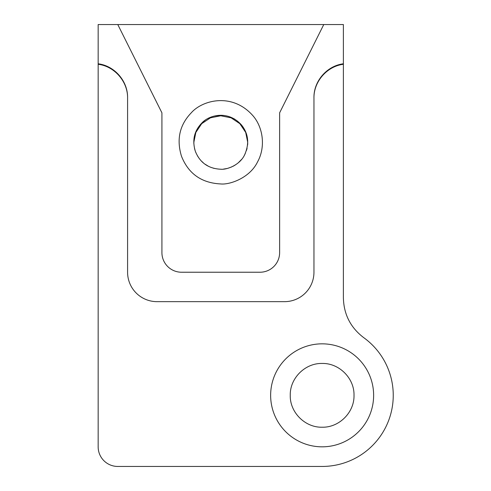 <?xml version="1.0" encoding="UTF-8"?>
<svg xmlns="http://www.w3.org/2000/svg" width="491" height="491" viewBox="0 0 491 491"><rect width="100%" height="100%" fill="white"/><g stroke="black" fill="none" stroke-linecap="round" stroke-linejoin="round"><path stroke-width="0.74" d="M117.779 24.55L98.157 24.55L98.157 64.278C114.606 66.303 127.93 81.69 127.586 98.255L127.586 272.229A29.429 29.429 0 0 0 157.016 301.658L284.528 301.658A29.429 29.429 0 0 0 313.958 272.229L313.958 98.255C313.614 81.69 326.938 66.303 343.387 64.278L343.387 24.55L117.779 24.55L161.92 112.832L161.92 252.613A19.615 19.615 0 0 0 181.535 272.229L260.009 272.229A19.615 19.615 0 0 0 279.625 252.613L279.625 112.832L323.765 24.55M193.798 142.531L195.848 132.429L201.697 123.677L210.449 117.828L220.772 115.772L231.095 117.828L239.847 123.677L245.696 132.429L247.746 142.488M98.157 64.278L98.157 446.835A19.615 19.615 0 0 0 117.779 466.45L322.133 466.45A71.115 71.115 0 0 0 363.739 337.661C350.58 327.663 343.798 314.4 343.387 297.884L343.387 64.278M373.633 395.335A51.5 51.5 0 0 0 296.386 350.734A51.5 51.5 0 0 0 296.386 439.93A51.5 51.5 0 0 0 373.633 395.335M290.255 395.335C289.807 378.297 305.095 363.009 322.133 363.457C339.164 363.009 354.459 378.297 354.011 395.335C354.459 412.366 339.164 427.661 322.133 427.213C305.095 427.661 289.807 412.366 290.255 395.335M220.772 183.947C201.549 183.002 188.452 173.759 181.486 156.218C176.349 139.376 179.62 124.898 191.3 112.777C202.292 100.219 232.047 92.118 252.89 115.667C262.93 127.065 265.938 146.815 257.53 161.944C249.698 178.172 229.457 184.898 220.772 183.947M220.772 169.235C226.394 169.861 239.491 165.473 244.549 155.009C249.52 143.802 248.526 133.816 241.566 125.064C228.057 109.794 208.816 115.066 201.703 123.18C194.148 131.029 192.03 140.395 195.35 151.277C199.862 162.644 208.331 168.628 220.772 169.235L220.784 169.235M214.131 168.407L210.596 167.241M208.227 166.142L205.109 164.227M203.335 162.84L201.519 161.152M198.959 158.139L197.407 155.745M196.069 153.088L195.461 151.59M195.025 150.32L194.534 148.552M193.828 143.556L194.19 137.621M195.025 134.209L195.7 132.312M197.64 128.372L198.063 127.697M200.353 124.628L200.972 123.935M203.121 121.86L205.109 120.289M208.221 118.38L210.308 117.398M214.297 116.066L220.232 115.287M221.269 115.287L223.687 115.44M228.481 116.404L230.678 117.171M233.569 118.509L234.98 119.325M237.503 121.099L242.922 126.856M243.37 127.519L245.696 131.938L246.813 135.197M247.409 137.983L247.728 141.175M247.734 143.182L247.611 145.011M247.083 148.233L246.5 150.381M245.273 153.542L244.193 155.653M241.578 159.428L238.338 162.73M235.054 165.148L232.82 166.4M231.562 166.983L227.836 168.296M227.106 168.487L223.503 169.1M98.157 63.787C114.606 65.812 127.93 81.199 127.586 97.764L127.586 272.229A29.429 29.429 0 0 0 157.016 301.658L284.528 301.658A29.429 29.429 0 0 0 313.958 272.229L313.958 97.764C313.614 81.199 326.938 65.812 343.387 63.787"/></g></svg>
